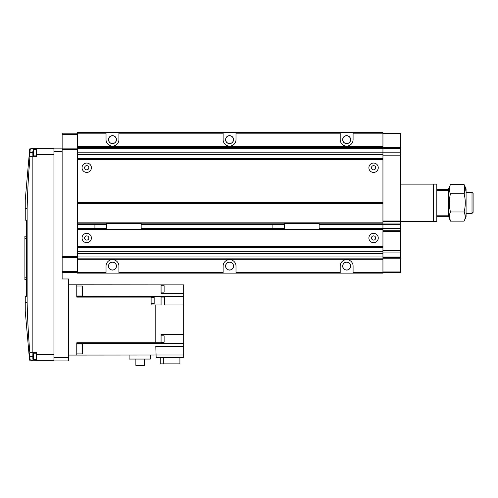 <?xml version="1.0" encoding="UTF-8"?>
<svg xmlns="http://www.w3.org/2000/svg" width="498" height="498" viewBox="0 0 498 498"><rect width="100%" height="100%" fill="white"/><g stroke="black" fill="none" stroke-linecap="round" stroke-linejoin="round"><path stroke-width="0.75" d="M229.566 262.116A3.978 3.978 0 0 0 225.582 266.094A3.978 3.978 0 0 0 229.566 270.078A3.978 3.978 0 0 0 233.543 266.094A3.978 3.978 0 0 0 229.566 262.116M346.652 262.116A3.978 3.978 0 0 0 342.668 266.094A3.978 3.978 0 0 0 346.652 270.078A3.978 3.978 0 0 0 350.629 266.094A3.978 3.978 0 0 0 346.652 262.116M112.48 262.116A3.978 3.978 0 0 0 108.496 266.094A3.978 3.978 0 0 0 112.48 270.078A3.978 3.978 0 0 0 116.457 266.094A3.978 3.978 0 0 0 112.48 262.116M229.566 135.661A3.978 3.978 0 0 0 225.582 139.645A3.978 3.978 0 0 0 229.566 143.623A3.978 3.978 0 0 0 233.543 139.645A3.978 3.978 0 0 0 229.566 135.661M346.652 135.661A3.978 3.978 0 0 0 342.668 139.645A3.978 3.978 0 0 0 346.652 143.623A3.978 3.978 0 0 0 350.629 139.645A3.978 3.978 0 0 0 346.652 135.661M112.48 135.661A3.978 3.978 0 0 0 108.496 139.645A3.978 3.978 0 0 0 112.48 143.623A3.978 3.978 0 0 0 116.457 139.645A3.978 3.978 0 0 0 112.48 135.661M86.72 163.058A4.681 4.681 0 0 0 82.039 167.745A4.681 4.681 0 0 0 86.72 172.426A4.681 4.681 0 0 0 91.402 167.745A4.681 4.681 0 0 0 86.72 163.058M86.72 169.849A2.11 2.11 0 0 1 84.61 167.745A2.11 2.11 0 0 1 86.72 165.635A2.11 2.11 0 0 1 88.831 167.745A2.11 2.11 0 0 1 86.72 169.849M373.581 233.313A4.681 4.681 0 0 0 368.894 237.994A4.681 4.681 0 0 0 373.581 242.675A4.681 4.681 0 0 0 378.262 237.994A4.681 4.681 0 0 0 373.581 233.313M373.581 240.104A2.11 2.11 0 0 1 371.471 237.994A2.11 2.11 0 0 1 373.581 235.884A2.11 2.11 0 0 1 375.685 237.994A2.11 2.11 0 0 1 373.581 240.104M86.72 233.313A4.681 4.681 0 0 0 82.039 237.994A4.681 4.681 0 0 0 86.72 242.675A4.681 4.681 0 0 0 91.402 237.994A4.681 4.681 0 0 0 86.72 233.313M86.72 240.104A2.11 2.11 0 0 1 84.61 237.994A2.11 2.11 0 0 1 86.72 235.884A2.11 2.11 0 0 1 88.831 237.994A2.11 2.11 0 0 1 86.72 240.104M373.581 163.058A4.681 4.681 0 0 0 368.894 167.745A4.681 4.681 0 0 0 373.581 172.426A4.681 4.681 0 0 0 378.262 167.745A4.681 4.681 0 0 0 373.581 163.058M373.581 169.849A2.11 2.11 0 0 1 371.471 167.745A2.11 2.11 0 0 1 373.581 165.635A2.11 2.11 0 0 1 375.685 167.745A2.11 2.11 0 0 1 373.581 169.849M112.48 269.984A3.891 3.891 0 0 1 108.589 266.094A3.891 3.891 0 0 1 112.48 262.203A3.891 3.891 0 0 1 116.37 266.094A3.891 3.891 0 0 1 112.48 269.984M229.566 269.984A3.891 3.891 0 0 1 225.675 266.094A3.891 3.891 0 0 1 229.566 262.203A3.891 3.891 0 0 1 233.456 266.094A3.891 3.891 0 0 1 229.566 269.984M346.652 269.984A3.891 3.891 0 0 1 342.755 266.094A3.891 3.891 0 0 1 346.652 262.203A3.891 3.891 0 0 1 350.542 266.094A3.891 3.891 0 0 1 346.652 269.984M112.48 143.536A3.891 3.891 0 0 1 108.589 139.645A3.891 3.891 0 0 1 112.48 135.749A3.891 3.891 0 0 1 116.37 139.645A3.891 3.891 0 0 1 112.48 143.536M229.566 143.536A3.891 3.891 0 0 1 225.675 139.645A3.891 3.891 0 0 1 229.566 135.749A3.891 3.891 0 0 1 233.456 139.645A3.891 3.891 0 0 1 229.566 143.536M346.652 143.536A3.891 3.891 0 0 1 342.755 139.645A3.891 3.891 0 0 1 346.652 135.749A3.891 3.891 0 0 1 350.542 139.645A3.891 3.891 0 0 1 346.652 143.536M106.037 132.617L106.037 139.645A6.437 6.437 0 0 0 112.48 146.082A6.437 6.437 0 0 0 118.916 139.645L118.916 132.617L77.352 132.617L77.352 273.122L118.916 273.122L118.916 266.094A6.437 6.437 0 0 0 112.48 259.657A6.437 6.437 0 0 0 106.037 266.094L106.037 272.537L62.132 272.537M340.209 132.617L340.209 139.645A6.437 6.437 0 0 0 346.652 146.082A6.437 6.437 0 0 0 353.088 139.645L353.088 132.617L118.916 132.617M223.123 132.617L223.123 139.645A6.437 6.437 0 0 0 229.566 146.082A6.437 6.437 0 0 0 236.002 139.645L236.002 132.617M223.123 272.537L223.123 273.122L236.002 273.122L236.002 266.094A6.437 6.437 0 0 0 229.566 259.657A6.437 6.437 0 0 0 223.123 266.094L223.123 272.537L118.916 272.537M340.209 272.537L340.209 273.122L353.088 273.122L353.088 266.094A6.437 6.437 0 0 0 346.652 259.657A6.437 6.437 0 0 0 340.209 266.094L340.209 272.537L236.002 272.537M106.037 273.122L106.037 272.537M353.088 132.617L382.943 132.617L382.943 146.437L77.352 146.437M353.088 273.122L382.943 273.122L382.943 146.437M223.123 273.122L118.916 273.122M340.209 273.122L236.002 273.122M382.943 258.132L77.352 258.132M382.943 253.569L77.352 253.569M382.943 229.391L77.352 229.391M382.943 223.185L77.352 223.185M382.943 152.17L77.352 152.17M382.943 147.607L77.352 147.607M106.037 133.203L62.132 133.203L62.132 148.13L77.352 148.13M62.132 271.36L77.352 271.36M62.132 257.603L77.352 257.603M62.132 256.433L77.352 256.433M62.132 149.3L77.352 149.3M62.132 134.373L77.352 134.373M399.807 221.019L399.807 221.604M382.943 271.952L400.51 271.952L400.51 272.537L353.088 272.537M382.943 258.188L400.51 258.188L400.51 271.952M382.943 257.603L400.51 257.603L400.51 258.188M382.943 257.018L400.51 257.018L400.51 257.603M382.943 252.922L400.51 252.922L400.51 257.018M382.943 230.966L400.51 230.966L400.51 252.922M400.51 230.966L400.51 221.604L433.291 221.604L433.291 184.136L400.51 184.136M382.943 221.604L400.51 221.604L400.51 152.818L382.943 152.818M382.943 148.715L400.51 148.715L400.51 152.818M382.943 148.13L400.51 148.13L400.51 148.715M382.943 147.545L400.51 147.545L400.51 148.13M382.943 133.788L400.51 133.788L400.51 147.545M353.088 133.203L400.51 133.203L400.51 133.788M161.072 335.82L164.116 335.82L164.116 342.257L161.072 342.257M151.118 303.668L154.162 303.668L154.162 297.225L151.118 297.225M161.072 292.145L164.116 292.145L164.116 285.709L161.072 285.709M82.039 286.001L82.039 295.955L82.624 295.37L82.624 286.587L82.039 286.001L76.767 286.001M82.039 343.956L82.039 353.904L82.624 353.319L82.624 344.541L82.039 343.956L76.767 343.956M144.588 359.058L144.588 365.383L135.867 365.383L135.867 359.058M150.359 355.08L150.359 359.058L129.107 359.058L129.107 355.08M179.921 357.421L179.921 363.857L160.25 363.857L160.25 357.421M163.73 363.857L163.73 357.421M183.669 355.018L183.669 357.421L156.154 357.421L155.799 346.297L183.669 346.297L183.669 355.018L156.154 355.018M183.669 304.969L183.669 296.534L164.583 296.534L164.583 304.969L183.669 304.969L183.669 343.415L161.072 343.415L161.072 334.588L183.669 334.588M161.072 293.608L183.669 293.608L183.669 284.887L161.072 284.887L161.072 293.608M151.118 297.107L151.118 304.969L161.072 304.969L161.072 296.534L151.118 296.534L151.118 297.107L76.767 297.107L76.767 284.825L68.575 284.825M155.799 304.969L155.799 342.805L76.767 342.805L76.767 355.08L68.575 355.08M76.767 355.08L155.799 355.018M155.799 342.805L161.072 342.805M161.072 284.887L76.767 284.825M183.669 296.534L76.767 296.304M183.669 296.304L183.669 293.608M183.669 346.297L183.669 343.601L76.767 343.601M164.583 297.101L161.072 297.101M433.291 221.019L433.876 221.604L436.802 221.604L436.802 184.136L433.876 184.136L433.876 221.604M433.291 184.721L433.876 184.136M473.1 193.411L473.1 212.329L472.023 213.405L472.023 192.334L473.1 193.411M466.072 213.405L472.023 213.405M466.072 192.334L472.023 192.334M464.69 192.334L464.117 184.615C465.636 187.678 465.636 190.715 464.117 193.741C465.636 199.835 465.636 205.917 464.117 211.992C465.636 215.055 465.636 218.093 464.117 221.118L466.072 216.916L466.072 188.817L464.117 184.615L450.472 184.615L448.511 188.817L448.511 216.331L436.802 216.331M436.802 190.572L448.511 190.572L448.511 215.161L436.802 215.161M448.511 189.402L436.802 189.402M448.511 216.331L450.472 221.118L449.333 216.555M450.472 184.615C448.953 187.64 448.953 190.684 450.472 193.741C448.953 199.823 448.953 205.904 450.472 211.992C448.953 215.018 448.953 218.062 450.472 221.118L464.117 221.118M449.899 192.334L449.333 189.178M464.117 193.741L450.472 193.741M464.117 211.992L450.472 211.992M464.69 213.405L465.257 216.555M32.862 151.199L32.862 155.295A0.585 0.585 0 0 0 33.447 155.88L36.373 155.88M32.862 150.029A0.585 0.585 0 0 1 33.447 149.444L36.373 149.444M29.556 353.505L29.737 356.4L32.862 356.4L32.862 353.767L32.862 359.033A0.585 0.585 0 0 0 33.447 359.624L36.373 359.624M32.862 353.767A0.585 0.585 0 0 1 33.447 353.182L36.373 353.182M53.94 360.347L36.373 360.347L36.373 352.304L29.799 352.304C28.405 335.384 27.515 318.745 27.135 302.392L25.249 302.392L25.249 296.223L26.531 296.223L26.531 220.122L25.249 220.122L25.249 199.941L29.718 148.883M25.249 302.392L25.249 311.169L29.538 360.135M28.398 332.116L28.977 340.825M29.799 352.304L29.998 359.718L29.594 360.147L36.373 360.347M27.135 302.392L27.135 208.724C27.546 191.705 28.486 174.381 29.955 156.758L29.096 168.579M31.106 148.715L32.656 148.715L29.774 148.871L30.166 149.269L29.749 156.758L36.373 156.758L36.373 148.715L53.94 148.715M32.862 155.295L32.862 152.662L29.892 152.712M28.467 177.935L28.143 183.102M32.862 356.4L32.862 359.033M30.166 149.269L32.656 148.715L36.373 148.715M29.998 359.718L32.656 360.347L31.106 360.347M53.94 357.421L53.94 148.13L62.132 148.13L62.132 278.973L68.575 278.973L68.575 360.932L53.94 360.932L53.94 357.421L68.575 357.421M106.628 228.215L94.919 228.215L94.919 224.355L106.628 224.355M106.628 229.391L106.628 223.185M141.164 229.391L141.164 223.185M141.164 223.359L106.628 223.359M141.164 229.211L106.628 229.211M284.595 228.215L272.885 228.215L272.885 224.355L284.595 224.355M284.595 229.391L284.595 223.185M319.131 229.391L319.131 223.185M319.131 223.359L284.595 223.359M319.131 229.211L284.595 229.211M26.531 279.534L24.9 279.534L24.9 236.214L26.531 236.214M382.943 259.302L77.352 259.302M382.943 256.962L77.352 256.962M382.943 251.222L77.352 251.222M382.943 247.382L77.352 247.382M382.943 247.083L77.352 247.083M382.943 246.473L77.352 246.473M382.943 246.168L77.352 246.168M382.943 229.74L77.352 229.74M382.943 228.308L319.131 228.308M284.595 228.308L141.164 228.308M106.628 228.308L77.352 228.308M382.943 228.109L319.131 228.109M272.885 228.109L141.164 228.109M94.919 228.109L77.352 228.109M382.943 224.461L319.131 224.461M272.885 224.461L141.164 224.461M94.919 224.461L77.352 224.461M382.943 224.262L319.131 224.262M284.595 224.262L141.164 224.262M106.628 224.262L77.352 224.262M382.943 222.83L77.352 222.83M382.943 203.477L77.352 203.477M382.943 203.172L77.352 203.172M382.943 202.561L77.352 202.561M382.943 202.263L77.352 202.263M382.943 159.572L77.352 159.572M382.943 159.267L77.352 159.267M382.943 158.657L77.352 158.657M382.943 158.352L77.352 158.352M382.943 154.511L77.352 154.511M382.943 148.778L77.352 148.778M223.123 133.203L118.916 133.203M340.209 133.203L236.002 133.203M382.943 250.581L400.51 250.581M382.943 231.551L400.51 231.551M382.943 230.717L400.51 230.717M382.943 228.601L400.51 228.601M382.943 228.265L400.51 228.265M382.943 224.305L400.51 224.305M382.943 223.969L400.51 223.969M382.943 221.853L400.51 221.853M382.943 221.019L400.51 221.019M382.943 155.158L400.51 155.158M33.447 149.444L33.447 155.88M33.447 353.182L33.447 359.624M27.135 208.724L25.249 208.724M36.373 354.495L53.94 354.495M53.94 154.573L36.373 154.573M53.94 151.647L62.132 151.647M32.862 352.304L32.862 156.758M24.9 277.193L26.531 277.193M26.531 238.554L24.9 238.554M82.039 295.955L76.767 295.955M82.039 353.904L76.767 353.904"/></g></svg>
